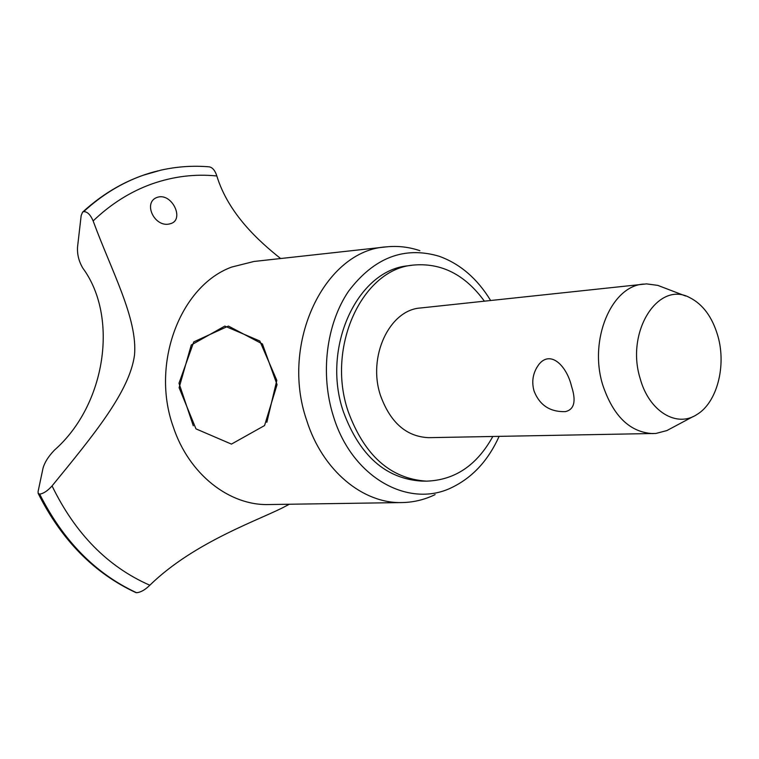 <?xml version="1.0" encoding="UTF-8"?>
<svg xmlns="http://www.w3.org/2000/svg" width="759" height="759" viewBox="0 0 759 759"><rect width="100%" height="100%" fill="white"/><g stroke="black" fill="none" stroke-linecap="round" stroke-linejoin="round"><path stroke-width="1.14" d="M484.356 301.143C464.954 274.502 441.15 262.491 412.934 265.119L408.057 265.792C357.356 270.109 321.275 347.537 343.343 411.615C359.538 455.533 385.6 478.692 421.501 481.092L426.425 481.149C454.745 480.238 476.88 465.362 492.809 436.51M412.934 265.119C362.176 269.436 326.047 347.119 348.153 411.425C364.386 455.504 390.477 478.749 426.425 481.149M693.09 416.577L666.876 430.571L655.909 433.455L428.655 437.668C406.426 436.672 390.382 422.649 380.525 395.581C367.328 356.749 389.433 309.814 420.562 307.983L646.573 283.885L657.816 285.384L685.557 296.001M653.091 433.617C629.998 432.44 613.206 416.179 602.703 384.841C588.633 339.814 611.46 285.745 643.755 284.075M571.546 386.35C576.347 401.141 574.288 409.566 565.379 411.615C550.038 412.09 539.592 405.221 534.051 390.999C531.338 381.293 532.989 372.384 538.994 364.273C550.911 349.633 566.973 366.512 571.546 386.35M536.452 368.087L538.994 364.273M640.169 378.532C648.954 411.302 676.677 428.095 696.942 414.509C716.98 402.602 726.524 366.037 717.9 336.104C712.378 317.148 702.957 304.302 689.637 297.575C658.176 280.413 625.454 331.835 640.169 378.532M490.618 300.479C477.221 278.515 460.03 263.771 439.063 256.229C404.177 245.992 374.045 257.614 348.647 291.095C326.247 323.913 319.975 374.196 333.457 416.444C352.242 478.36 410.088 509.593 453.455 486.709C473.331 476.624 488.54 459.85 499.099 436.397M419.888 250.688C408.959 246.988 397.839 245.707 386.53 246.855C325.051 249.958 279.663 343.049 306.721 420.448C322.423 470.589 363.096 504.004 402.507 502.553C413.864 502.287 424.736 499.631 435.116 494.602M386.53 246.855L253.98 261.466L231.704 267.064C180.395 285.716 150.529 363.637 173.213 426.719C188.792 474.252 229.474 505.949 269.16 504.545L402.507 502.553M157.17 197.368L158.413 197.008C172.302 193.744 184.228 219.047 171.192 223.469L169.58 223.933C154.419 227.709 142.559 202.359 157.17 197.368M280.631 258.534C259.597 241.827 228.506 214.18 216.837 175.974C194.997 173.764 173.365 176.411 151.942 183.925C130.529 191.581 110.928 203.915 93.139 220.926C111.592 271.248 137.692 318.448 134.523 354.927C129.732 391.359 93.974 434.651 52.058 485.921C47.58 490.902 43.443 493.625 39.667 494.1L38.168 493.407L38.083 491.547L43.007 468.265C44.572 462.506 48.339 456.501 54.316 450.267L54.572 450.011C105.871 404.898 118.802 316.93 82.835 268.136M135.671 592.494L136.554 592.722C140.671 592.371 145.102 589.866 149.836 585.236C195.101 540.901 263.098 518.72 286.522 505.712L289.321 504.242M82.646 267.832C78.756 261.115 77.067 254.085 77.57 246.751L81.166 215.594L82.551 212.188L83.718 211.619C87.342 211.628 90.482 214.731 93.139 220.926M216.837 175.974C215.12 170.604 212.624 167.559 209.351 166.857C193.175 165.453 177.008 166.553 160.851 170.158L143.214 175.244C121.687 182.834 101.848 194.959 83.718 211.619M52.058 485.921C75.293 533.757 107.892 566.859 149.836 585.236M193.289 425.78L179.001 383.257L193.792 341.863L228.421 326.066L262.434 343.979L277.054 384.623L264.559 425.552L231.438 444.11L195.964 428.863L179.115 387.697L191.268 344.994L224.816 326.085L259.806 341.009L276.817 380.363L266.836 422.317L276.817 380.363L259.806 341.009L224.816 326.085L191.268 344.994L179.115 387.697L195.964 428.863L231.438 444.11L264.559 425.552L277.054 384.623L262.434 343.979L228.421 326.066L193.792 341.863L179.001 383.257L193.289 425.78L179.001 383.257L193.792 341.863L228.421 326.066L262.434 343.979L277.054 384.623L264.559 425.552L231.438 444.11L195.964 428.863L179.115 387.697L191.268 344.994L224.816 326.085L259.806 341.009L276.817 380.363L266.836 422.317L276.817 380.363L259.806 341.009L224.816 326.085L191.268 344.994L179.115 387.697L195.964 428.863L231.438 444.11L264.559 425.552L277.054 384.623L262.434 343.979L228.421 326.066L193.792 341.863L179.001 383.257L193.289 425.78M158.005 170.832L143.119 175.272C121.582 182.853 101.753 194.978 83.623 211.638M39.667 494.1C63.168 540.769 95.473 573.643 136.554 592.722M39.572 494.1C63.073 540.759 95.368 573.633 136.459 592.713M82.551 212.188C104.429 192.169 128.622 178.631 155.13 171.562M38.168 493.407C61.631 540.152 94.163 573.197 135.776 592.542"/></g></svg>
